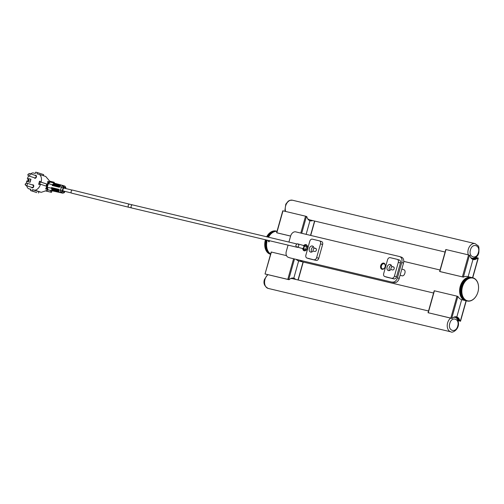 <?xml version="1.0" encoding="UTF-8"?>
<svg xmlns="http://www.w3.org/2000/svg" width="504" height="504" viewBox="0 0 504 504"><rect width="100%" height="100%" fill="white"/><g stroke="black" fill="none" stroke-linecap="round" stroke-linejoin="round"><path stroke-width="0.76" d="M269.237 240.54L269.117 241.762M268.966 241.384L269.029 241.788M466.962 300.945L465.11 300.504A11.945 8.316 -76.6 0 0 465.224 300.535L467.076 300.976A11.945 8.316 -76.6 0 1 466.962 300.945L467.044 300.674A11.674 8.133 103.4 0 0 467.498 300.806A11.674 8.133 103.4 0 0 467.964 300.894L467.548 301.083A11.945 8.316 -76.6 0 1 467.429 301.058L465.576 300.617A11.945 8.316 -76.6 0 1 465.4 300.579A11.945 8.316 -76.6 0 1 460.07 287.034A11.945 8.316 -76.6 0 1 470.925 277.345A11.945 8.316 -76.6 0 1 471.101 277.389M268.556 253.172L270.642 253.991A11.945 8.316 -76.6 0 1 267.296 240.206M268.519 237.22A11.945 8.316 -76.6 0 1 277.011 231.33M465.4 300.579L462.181 299.811A11.945 8.316 -76.6 0 1 460.19 298.929L460.158 298.922M297.133 260.177L297.171 260.19A11.945 8.316 103.4 0 0 299.156 261.072L433.585 293.019M470.925 277.345L467.699 276.576A11.945 8.316 103.4 0 0 466.521 276.419L466.484 276.413M403.635 269.646L403.924 269.716C405.033 270.251 405.348 271.41 404.876 273.206C404.277 275.165 403.294 276.041 401.921 275.82L401.638 275.694M268.575 240.509L268.815 241.769L269.722 240.78M268.934 240.591L268.808 241.769L268.714 240.54M268.972 241.794L268.972 240.603M269.123 241.762L269.237 240.666M268.934 241.794L268.909 240.584M269.079 241.775L269.168 240.647M268.493 241.46L268.676 240.534M268.449 241.34L268.645 240.521M288.918 242.071L290.6 236.093A5.305 3.799 -71.8 0 1 295.741 231.871L399.483 256.523A5.305 3.799 -71.8 0 1 399.697 256.586A5.305 3.799 -71.8 0 1 401.751 262.508L397.448 277.824L399.206 278.403A5.305 3.799 108.2 0 1 394.065 282.624L290.323 257.972A5.305 3.799 108.2 0 1 290.102 257.909A5.305 3.799 108.2 0 1 289.888 257.834M401.241 257.103A5.305 3.799 108.2 0 1 401.461 257.166A5.305 3.799 108.2 0 1 403.509 263.088L399.206 278.403M394.065 282.624L290.323 257.972M290.102 257.909L288.345 257.336A5.305 3.799 -71.8 0 1 286.297 251.408L288.055 245.139M390.827 269.533A3.181 2.281 108.2 0 1 391.942 266.547M313.016 251.042A3.181 2.281 108.2 0 1 314.137 248.056M303.717 245.58A3.213 2.3 108.2 0 1 305.985 244.629A3.213 2.3 108.2 0 1 306.123 244.667A3.213 2.3 108.2 0 1 307.308 248.434A3.213 2.3 108.2 0 1 304.12 250.765A3.213 2.3 108.2 0 1 302.728 248.604M389.523 270.528A3.181 2.281 108.2 0 1 389.277 267.517A3.181 2.281 108.2 0 1 391.255 265.243A3.181 2.281 108.2 0 0 389.277 267.517A3.181 2.281 108.2 0 0 389.523 270.528M311.718 252.038A3.181 2.281 108.2 0 1 311.472 249.026A3.181 2.281 108.2 0 1 313.45 246.752A3.181 2.281 108.2 0 0 311.472 249.026A3.181 2.281 108.2 0 0 311.718 252.038M383.796 263.113A3.213 2.3 108.2 0 1 383.928 263.151A3.213 2.3 108.2 0 1 385.113 266.925A3.213 2.3 108.2 0 1 381.925 269.256A3.213 2.3 108.2 0 1 380.709 265.583A3.213 2.3 108.2 0 1 383.796 263.113M392.307 282.051A5.305 3.799 -71.8 0 0 397.448 277.824M286.524 255.641L271.398 252.05L265.028 273.968L288.95 279.701L287.79 279.361L293.586 258.747M265.224 274L287.79 279.361M265.829 274.207L265.457 274.119M288.95 279.701L289.195 279.625A7.396 5.153 -76.6 0 1 293.511 278.107A7.396 5.153 -76.6 0 1 293.8 278.189L298.651 260.927L293.8 278.189L293.435 278.101L293.8 278.189A7.396 5.153 103.4 0 1 295.558 279.38M297.171 260.19L297.165 260.203A11.945 8.316 -76.6 0 1 296.144 259.358M293.328 278.063A7.396 5.153 -76.6 0 1 293.435 278.101A7.396 5.153 103.4 0 1 295.187 279.292M288.962 279.707L288.578 279.613M300.34 261.217A11.945 8.316 103.4 0 0 302.545 260.877M300.365 261.129A11.945 8.316 103.4 0 0 302.173 260.788M428.249 312.745L451.968 318.44L450.809 318.106L456.983 296.15L434.416 290.789L428.249 312.745L450.809 318.106M428.513 312.871L428.98 312.946M456.983 296.15L457.928 296.484A11.945 8.316 -76.6 0 0 460.19 298.941L460.19 298.941M451.968 318.44L452.22 318.364A7.396 5.153 -76.6 0 1 456.536 316.846A7.396 5.153 -76.6 0 1 456.826 316.928L461.677 299.672L456.826 316.928L456.454 316.84L456.826 316.928A7.396 5.153 103.4 0 1 459.913 320.891L459.541 320.802A7.396 5.153 103.4 0 0 456.454 316.84A7.396 5.153 -76.6 0 0 456.347 316.808M459.705 321.017L458.029 320.645M460.076 321.105L458.041 320.683M475.637 257.437L477.338 257.84M468.569 254.929L446.002 249.568L439.834 271.517L462.395 276.885L468.569 254.929L469.892 255.484A7.396 5.153 103.4 0 0 472.979 259.447L468.134 276.677L472.979 259.447A7.396 5.153 -76.6 0 0 473.269 259.529A7.396 5.153 -76.6 0 0 477.584 258.004L478.271 258.086L472.733 277.773M477.584 258.004L477.219 257.916A7.396 5.153 -76.6 0 1 473.086 259.478M477.219 257.916L477.805 257.922M440.187 271.637L462.395 276.885M469.47 255.188L463.384 277.099A11.945 8.316 103.4 0 1 466.521 276.413L466.521 276.413M312.65 220.569A7.396 5.153 -76.6 0 1 310.25 220.784A7.396 5.153 -76.6 0 1 309.96 220.702L306.13 234.341L309.96 220.702A7.396 5.153 103.4 0 1 306.873 216.739L306.451 216.443L301.713 233.289M312.285 220.481A7.396 5.153 -76.6 0 1 310.067 220.733M277.162 232.892L290.6 236.086M300.8 233.075L305.544 216.191L282.983 210.829L276.809 232.779L290.613 236.055M305.544 216.191L306.451 216.443M382.221 269.325A3.181 2.281 108.2 0 1 380.911 266.591A3.181 2.281 108.2 0 1 384.206 263.277M381.301 266.547A2.652 1.903 108.2 0 1 384.105 263.8A2.652 1.903 108.2 0 1 385.081 266.912A2.652 1.903 108.2 0 1 382.448 268.84A2.652 1.903 108.2 0 1 381.301 266.547M304.088 245.7A3.181 2.281 108.2 0 1 306.401 244.787M304.416 250.834A3.181 2.281 108.2 0 1 303.099 248.73M304.523 245.845A2.652 1.903 108.2 0 1 306.3 245.309A2.652 1.903 108.2 0 1 307.276 248.422A2.652 1.903 108.2 0 1 304.643 250.349A2.652 1.903 108.2 0 1 303.528 248.869M397.391 259.396L399.288 260.02A2.652 1.903 108.2 0 1 399.401 260.051A2.652 1.903 108.2 0 1 400.422 263.012L396.547 276.797A2.652 1.903 108.2 0 1 393.977 278.907L386.94 277.231A2.652 1.903 108.2 0 1 386.833 277.2A2.652 1.903 108.2 0 1 386.726 277.162M391.69 266.465L393.473 266.887A1.594 1.14 108.2 0 1 393.536 266.906A1.594 1.14 108.2 0 1 394.141 268.726A1.594 1.14 108.2 0 1 392.61 269.949L390.833 269.527A3.181 2.281 108.2 0 1 388.345 270.566A3.181 2.281 108.2 0 1 387.166 266.824A3.181 2.281 108.2 0 1 390.329 264.512A3.181 2.281 108.2 0 1 391.69 266.465L393.939 267.189M386.833 277.2L384.716 276.513A2.652 1.903 -71.8 0 1 383.695 273.546L387.57 259.768A2.652 1.903 -71.8 0 1 390.14 257.651L397.177 259.327A2.652 1.903 -71.8 0 1 397.284 259.358A2.652 1.903 -71.8 0 1 398.311 262.319L394.437 276.104L396.547 276.797M384.716 276.513A2.652 1.903 -71.8 0 0 384.829 276.538L386.94 277.231M393.977 278.907L384.829 276.538M391.866 278.214A2.652 1.903 -71.8 0 0 394.437 276.104M319.586 240.906L321.483 241.529A2.652 1.903 108.2 0 1 321.59 241.561A2.652 1.903 108.2 0 1 322.617 244.522L318.742 258.306A2.652 1.903 108.2 0 1 316.172 260.417L309.135 258.741A2.652 1.903 108.2 0 1 309.021 258.716A2.652 1.903 108.2 0 1 308.914 258.672M313.885 247.974L315.668 248.396A1.594 1.14 108.2 0 1 315.731 248.415A1.594 1.14 108.2 0 1 316.336 250.236A1.594 1.14 108.2 0 1 314.805 251.458L313.022 251.036A3.181 2.281 108.2 0 1 310.54 252.076A3.181 2.281 108.2 0 1 309.362 248.333A3.181 2.281 108.2 0 1 312.524 246.021A3.181 2.281 108.2 0 1 313.885 247.974L316.134 248.699M309.021 258.716L306.911 258.023A2.652 1.903 -71.8 0 1 305.89 255.056L309.765 241.277A2.652 1.903 -71.8 0 1 312.329 239.161L319.372 240.836A2.652 1.903 -71.8 0 1 319.479 240.868A2.652 1.903 -71.8 0 1 320.506 243.829L316.632 257.613L318.742 258.306M306.911 258.023A2.652 1.903 -71.8 0 0 307.024 258.054L309.135 258.741M316.172 260.417L307.024 258.054M314.061 259.724A2.652 1.903 -71.8 0 0 316.632 257.613M472.387 258.647A7.699 5.361 103.4 0 0 475.637 257.79L475.234 257.695M470.767 257.639A7.699 5.361 103.4 0 0 472.676 258.735A7.699 5.361 103.4 0 0 476.311 257.878L475.329 257.639M476.33 257.878L476.816 258.042L476.456 258.13A7.907 5.506 -76.6 0 1 471.127 258.136M476.311 257.878L476.847 258.262M309.362 219.908A7.699 5.361 103.4 0 0 310.061 219.952M457.777 320.04L458.117 320.122A7.699 5.361 103.4 0 0 455.276 317.211M457.821 320.141L459.428 320.349M292.893 278.743A7.699 5.361 103.4 0 0 292.251 278.473M473.59 278.095L473.867 278.158A11.945 8.316 -76.6 0 1 473.974 278.208L474.233 278.586A11.674 8.133 103.4 0 0 473.804 278.378L473.867 278.158M460.688 296.295A11.945 8.316 -76.6 0 0 460.751 296.421L462.603 296.862A11.945 8.316 -76.6 0 1 462.54 296.736L460.688 296.295L460.769 295.942M462.54 296.736L462.804 296.415L460.517 295.88A11.945 8.316 -76.6 0 1 460.461 295.747L460.303 295.319A11.945 8.316 -76.6 0 1 460.259 295.174L460.12 294.727A11.945 8.316 -76.6 0 1 460.083 294.582L459.969 294.122A11.945 8.316 -76.6 0 1 459.931 293.971L459.837 293.498A11.945 8.316 -76.6 0 1 459.812 293.341L459.743 292.856A11.945 8.316 -76.6 0 1 459.717 292.698L459.667 292.207A11.945 8.316 -76.6 0 1 459.654 292.043L459.629 291.545A11.945 8.316 -76.6 0 1 459.623 291.381L459.61 290.871A11.945 8.316 -76.6 0 1 459.616 290.707L459.629 290.191A11.945 8.316 -76.6 0 1 459.635 290.027L459.673 289.51A11.945 8.316 -76.6 0 1 459.686 289.34L459.743 288.823A11.945 8.316 -76.6 0 1 459.768 288.653L459.85 288.137A11.945 8.316 -76.6 0 1 459.875 287.973L459.976 287.456A11.945 8.316 -76.6 0 1 460.013 287.293L460.133 286.782A11.945 8.316 -76.6 0 1 460.177 286.618L460.316 286.108A11.945 8.316 -76.6 0 1 460.366 285.951L460.53 285.453A11.945 8.316 -76.6 0 1 460.587 285.289L460.769 284.804A11.945 8.316 -76.6 0 1 460.826 284.647L461.028 284.168A11.945 8.316 -76.6 0 1 461.097 284.017L461.311 283.55A11.945 8.316 -76.6 0 1 461.387 283.406L461.626 282.952A11.945 8.316 -76.6 0 1 461.702 282.807L461.954 282.372A11.945 8.316 -76.6 0 1 462.042 282.234L462.307 281.818A11.945 8.316 -76.6 0 1 462.395 281.686L462.678 281.289A11.945 8.316 -76.6 0 1 462.773 281.156L463.069 280.778A11.945 8.316 -76.6 0 1 463.17 280.659L463.478 280.3A11.945 8.316 -76.6 0 1 463.579 280.186L463.901 279.852A11.945 8.316 -76.6 0 1 464.008 279.745L464.341 279.43A11.945 8.316 -76.6 0 1 464.449 279.336L466.736 279.89A11.674 8.133 103.4 0 0 466.301 280.281L466.194 279.871A11.945 8.316 -76.6 0 1 466.301 279.777M460.303 295.319L462.155 295.753A11.945 8.316 -76.6 0 1 462.111 295.615L460.259 295.174M459.969 294.122L461.821 294.563A11.945 8.316 -76.6 0 1 461.784 294.412L459.931 293.971M462.37 296.321A11.945 8.316 -76.6 0 1 462.313 296.188L460.461 295.747M459.667 292.207L461.519 292.648A11.945 8.316 -76.6 0 1 461.506 292.484L459.654 292.043M459.629 291.545L461.481 291.98A11.945 8.316 -76.6 0 1 461.475 291.816L459.623 291.381M459.837 293.498L461.689 293.939A11.945 8.316 -76.6 0 1 461.664 293.782L459.812 293.341M459.743 292.856L461.595 293.297A11.945 8.316 -76.6 0 1 461.57 293.139L459.717 292.698M459.743 288.823L461.595 289.264A11.945 8.316 -76.6 0 1 461.62 289.094L459.768 288.653M459.976 287.456L461.828 287.897A11.945 8.316 -76.6 0 1 461.866 287.734L460.013 287.293M460.316 286.108L462.168 286.549A11.945 8.316 -76.6 0 1 462.218 286.392L460.366 285.951M459.85 288.137L461.702 288.578A11.945 8.316 -76.6 0 1 461.727 288.414L459.875 287.973M459.673 289.51L461.525 289.945A11.945 8.316 -76.6 0 1 461.538 289.781L459.686 289.34M460.12 294.727L461.973 295.168A11.945 8.316 -76.6 0 1 461.935 295.023L460.083 294.582M459.61 290.871L461.462 291.312A11.945 8.316 -76.6 0 1 461.469 291.142L459.616 290.707M459.629 290.191L461.481 290.632A11.945 8.316 -76.6 0 1 461.488 290.462L459.635 290.027M463.069 280.778L464.921 281.219A11.945 8.316 -76.6 0 1 465.022 281.1L463.17 280.659M463.478 280.3L465.331 280.741A11.945 8.316 -76.6 0 1 465.431 280.627L463.579 280.186M464.341 279.43L466.194 279.871M462.678 281.289L464.531 281.723A11.945 8.316 -76.6 0 1 464.625 281.597L462.773 281.156M465.62 278.674L465.728 278.378A11.945 8.316 -76.6 0 1 465.841 278.303L468.109 278.92A11.674 8.133 103.4 0 0 467.643 279.21L467.58 278.813A11.945 8.316 -76.6 0 1 467.693 278.743M465.728 278.378L467.58 278.813M466.099 278.365L466.206 278.095A11.945 8.316 -76.6 0 1 466.326 278.032L468.581 278.668A11.674 8.133 103.4 0 0 468.109 278.92L468.059 278.536A11.945 8.316 -76.6 0 1 468.178 278.473M466.206 278.095L468.059 278.536M466.641 279.487A11.945 8.316 -76.6 0 1 466.754 279.399L464.902 278.958A11.945 8.316 -76.6 0 0 464.789 279.046L466.641 279.487L466.736 279.89A11.674 8.133 103.4 0 1 467.183 279.531L467.107 279.134A11.945 8.316 -76.6 0 1 467.221 279.052L465.368 278.611A11.945 8.316 -76.6 0 0 465.255 278.693L467.107 279.134M461.311 283.55L463.17 283.991A11.945 8.316 -76.6 0 1 463.239 283.846L461.387 283.406M461.954 282.372L463.806 282.813A11.945 8.316 -76.6 0 1 463.894 282.675L462.042 282.234M461.626 282.952L463.478 283.393A11.945 8.316 -76.6 0 1 463.554 283.248L461.702 282.807M461.028 284.168L462.88 284.609A11.945 8.316 -76.6 0 1 462.949 284.458L461.097 284.017M460.53 285.453L462.382 285.894A11.945 8.316 -76.6 0 1 462.439 285.73L460.587 285.289M460.769 284.804L462.622 285.245A11.945 8.316 -76.6 0 1 462.678 285.088L460.826 284.647M462.307 281.818L464.159 282.259A11.945 8.316 -76.6 0 1 464.247 282.127L462.395 281.686M463.901 279.852L465.753 280.293A11.945 8.316 -76.6 0 1 465.86 280.186L464.008 279.745M470.604 277.307L470.629 277.282A11.945 8.316 -76.6 0 1 470.749 277.301L472.903 278.082A11.674 8.133 103.4 0 0 472.437 277.994L472.481 277.723A11.945 8.316 -76.6 0 1 472.601 277.742L472.954 277.83A11.945 8.316 -76.6 0 1 473.067 277.862L473.42 277.975A11.945 8.316 -76.6 0 1 473.527 278.019L473.804 278.378A11.674 8.133 103.4 0 0 473.357 278.214A11.674 8.133 103.4 0 0 472.903 278.082L472.954 277.83M470.629 277.282L472.481 277.723M472.002 277.654A11.945 8.316 -76.6 0 1 472.122 277.666L470.27 277.225A11.945 8.316 -76.6 0 0 470.15 277.213L471.964 277.943A11.674 8.133 103.4 0 0 471.486 277.931A11.674 8.133 103.4 0 0 471.007 277.956L471.026 277.635A11.945 8.316 -76.6 0 1 471.146 277.628L469.293 277.187A11.945 8.316 -76.6 0 0 469.174 277.194L471.026 277.635M470.03 277.78A11.945 8.316 -76.6 0 1 470.156 277.754L468.304 277.313A11.945 8.316 -76.6 0 0 468.178 277.339L470.03 277.78L470.03 278.126A11.674 8.133 103.4 0 0 469.545 278.271L469.533 277.912A11.945 8.316 -76.6 0 1 469.659 277.874L467.806 277.433A11.945 8.316 -76.6 0 0 467.68 277.471L469.533 277.912M468.588 277.383L468.676 277.25A11.945 8.316 -76.6 0 1 468.796 277.231L471.007 277.956A11.674 8.133 103.4 0 0 470.522 278.025A11.674 8.133 103.4 0 0 470.03 278.126L469.659 277.874M468.676 277.25L470.528 277.691A11.945 8.316 -76.6 0 1 470.648 277.673M460.133 286.782L461.985 287.223A11.945 8.316 -76.6 0 1 462.029 287.053L460.177 286.618M468.55 278.29A11.945 8.316 -76.6 0 1 468.67 278.233L466.817 277.792A11.945 8.316 -76.6 0 0 466.698 277.849L468.55 278.29L468.581 278.668A11.674 8.133 103.4 0 1 469.066 278.447L469.041 278.082A11.945 8.316 -76.6 0 1 469.161 278.038L467.309 277.597A11.945 8.316 -76.6 0 0 467.189 277.641L469.041 278.082M471.517 277.622A11.945 8.316 -76.6 0 1 471.637 277.628L469.785 277.187A11.945 8.316 -76.6 0 0 469.665 277.187L471.146 277.628M475.87 296.541A11.945 8.316 -76.6 0 1 475.782 296.673L475.7 296.755A11.674 8.133 103.4 0 0 476.06 296.226L475.87 296.541M475.499 297.077A11.945 8.316 -76.6 0 1 475.404 297.202L475.329 297.259A11.674 8.133 103.4 0 0 475.7 296.755L475.499 297.077M474.699 298.059A11.945 8.316 -76.6 0 1 474.598 298.173L474.529 298.192A11.674 8.133 103.4 0 0 474.932 297.738L474.699 298.059M476.223 295.987A11.945 8.316 -76.6 0 1 476.141 296.125L476.06 296.226A11.674 8.133 103.4 0 0 476.393 295.672L476.223 295.987M473.275 299.408L473.218 299.357A11.674 8.133 103.4 0 0 473.666 298.998A11.674 8.133 103.4 0 0 474.1 298.607A11.674 8.133 103.4 0 0 474.529 298.192L474.277 298.513A11.945 8.316 -76.6 0 1 474.169 298.614L473.842 298.929A11.945 8.316 -76.6 0 1 473.729 299.023L473.388 299.313A11.945 8.316 -76.6 0 1 473.275 299.408L473.193 299.382M472.809 299.748L472.758 299.678A11.674 8.133 103.4 0 0 473.218 299.357L472.922 299.666A11.945 8.316 -76.6 0 1 472.809 299.748L472.714 299.729M470.868 300.768L470.856 300.623A11.674 8.133 103.4 0 0 471.341 300.441L470.994 300.724A11.945 8.316 -76.6 0 1 470.868 300.768L470.711 300.731M469.879 301.046L469.886 300.869A11.674 8.133 103.4 0 0 470.371 300.762L469.999 301.02A11.945 8.316 -76.6 0 1 469.879 301.046L469.678 301.001M468.884 301.172L468.915 300.957A11.674 8.133 103.4 0 0 469.4 300.932L469.01 301.165A11.945 8.316 -76.6 0 1 468.884 301.172L468.638 301.115M470.377 300.926L470.371 300.762A11.674 8.133 103.4 0 0 470.856 300.623L470.497 300.888A11.945 8.316 -76.6 0 1 470.377 300.926L470.194 300.882M471.366 300.567L471.341 300.441A11.674 8.133 103.4 0 0 471.82 300.226L471.486 300.516A11.945 8.316 -76.6 0 1 471.366 300.567L471.221 300.535M475.108 297.581A11.945 8.316 -76.6 0 1 475.014 297.7L474.932 297.738A11.674 8.133 103.4 0 0 475.329 297.259L475.108 297.581M472.336 300.056L472.292 299.968A11.674 8.133 103.4 0 0 472.758 299.678L472.45 299.987A11.945 8.316 -76.6 0 1 472.336 300.056L472.229 300.031M471.851 300.334L471.82 300.226A11.674 8.133 103.4 0 0 472.292 299.968L471.971 300.271A11.945 8.316 -76.6 0 1 471.851 300.334L471.731 300.302M464.896 299.861A11.945 8.316 -76.6 0 1 464.801 299.786L464.959 299.477A11.674 8.133 103.4 0 0 465.343 299.786L463.044 299.42A11.945 8.316 -76.6 0 1 462.949 299.344L462.93 299.156M464.801 299.786L462.949 299.344M464.505 299.527A11.945 8.316 -76.6 0 1 464.417 299.445L464.587 299.13A11.674 8.133 103.4 0 0 464.959 299.477L462.653 299.093A11.945 8.316 -76.6 0 1 462.565 299.004L462.552 298.79M464.417 299.445L462.565 299.004M463.787 298.765A11.945 8.316 -76.6 0 1 463.705 298.664L463.907 298.343A11.674 8.133 103.4 0 0 464.234 298.752L461.935 298.324A11.945 8.316 -76.6 0 1 461.847 298.223L461.866 297.952M463.705 298.664L461.847 298.223M463.352 299.647A11.945 8.316 -76.6 0 0 463.453 299.716L465.305 300.157A11.945 8.316 -76.6 0 1 465.205 300.088L463.327 299.489M462.111 295.615L462.401 295.306A11.674 8.133 103.4 0 0 462.59 295.873A11.674 8.133 103.4 0 0 462.804 296.415A11.674 8.133 103.4 0 0 463.044 296.938A11.674 8.133 103.4 0 0 463.308 297.436L461.009 296.944A11.945 8.316 -76.6 0 1 460.946 296.818L461.002 296.484M462.861 297.379A11.945 8.316 -76.6 0 1 462.798 297.259L460.946 296.818M461.525 297.782A11.945 8.316 -76.6 0 0 461.601 297.896L463.453 298.33A11.945 8.316 -76.6 0 1 463.378 298.223L461.551 297.492M461.223 297.316A11.945 8.316 -76.6 0 0 461.292 297.429L463.144 297.87A11.945 8.316 -76.6 0 1 463.075 297.757L461.267 297.001M466.162 300.642A11.945 8.316 -76.6 0 1 466.055 300.592L466.169 300.308A11.674 8.133 103.4 0 0 466.597 300.51L464.31 300.201A11.945 8.316 -76.6 0 1 464.203 300.151L464.178 300.05M466.055 300.592L464.203 300.151M466.616 300.825A11.945 8.316 -76.6 0 1 466.502 300.787L466.597 300.51A11.674 8.133 103.4 0 0 467.044 300.674L464.764 300.39A11.945 8.316 -76.6 0 1 464.65 300.346L464.631 300.277M466.502 300.787L464.65 300.346M468.392 301.172L468.436 300.945A11.674 8.133 103.4 0 0 468.915 300.957L468.512 301.178A11.945 8.316 -76.6 0 1 468.392 301.172L468.115 301.108M467.907 301.134L467.964 300.894A11.674 8.133 103.4 0 0 468.436 300.945L468.027 301.146A11.945 8.316 -76.6 0 1 467.907 301.134L467.592 301.058M463.768 299.918A11.945 8.316 -76.6 0 0 463.875 299.981L465.728 300.422A11.945 8.316 -76.6 0 1 465.62 300.359L463.749 299.792M462.193 298.626A11.945 8.316 -76.6 0 0 462.281 298.721L464.134 299.162A11.945 8.316 -76.6 0 1 464.045 299.067L462.2 298.387M478.441 285.503A11.945 8.316 -76.6 0 1 478.46 285.661L478.485 286.026A11.674 8.133 103.4 0 0 478.403 285.396L478.441 285.503M478.554 286.82A11.945 8.316 -76.6 0 1 478.561 286.984L478.561 287.33A11.674 8.133 103.4 0 0 478.535 286.675L478.554 286.82M478.554 288.168A11.945 8.316 -76.6 0 1 478.542 288.338L478.523 288.66A11.674 8.133 103.4 0 0 478.529 288.546A11.674 8.133 103.4 0 0 478.554 287.992L478.554 288.168M478.51 286.159A11.945 8.316 -76.6 0 1 478.523 286.316L478.535 286.675A11.674 8.133 103.4 0 0 478.485 286.026L478.51 286.159M476.866 294.808A11.945 8.316 -76.6 0 1 476.79 294.96L476.715 295.098A11.674 8.133 103.4 0 0 477.005 294.506L476.866 294.808M477.149 294.191L477.275 293.895L477.149 294.191A11.945 8.316 -76.6 0 1 477.086 294.342L477.005 294.506A11.674 8.133 103.4 0 0 477.238 293.996A11.674 8.133 103.4 0 0 477.275 293.895A11.674 8.133 103.4 0 0 477.527 293.271A11.674 8.133 103.4 0 0 477.748 292.635A11.674 8.133 103.4 0 0 477.943 291.986A11.674 8.133 103.4 0 0 478.113 291.331A11.674 8.133 103.4 0 0 478.258 290.663A11.674 8.133 103.4 0 0 478.372 289.995A11.674 8.133 103.4 0 0 478.46 289.327A11.674 8.133 103.4 0 0 478.523 288.66L478.542 288.338M478.567 287.494A11.945 8.316 -76.6 0 1 478.567 287.658L478.554 287.992A11.674 8.133 103.4 0 0 478.561 287.33L478.567 287.494M477.074 281.396L477.168 281.421A11.945 8.316 -76.6 0 1 477.238 281.547L477.357 281.95A11.674 8.133 103.4 0 0 477.093 281.459L477.168 281.421M477.345 281.919L477.427 281.938A11.945 8.316 -76.6 0 1 477.49 282.07L477.666 282.479A11.945 8.316 -76.6 0 1 477.716 282.618L477.874 283.046A11.945 8.316 -76.6 0 1 477.918 283.185L478 283.588A11.674 8.133 103.4 0 0 477.811 283.021A11.674 8.133 103.4 0 0 477.597 282.473A11.674 8.133 103.4 0 0 477.357 281.95L477.427 281.938M476.885 280.93A11.945 8.316 -76.6 0 1 476.954 281.049L477.093 281.459A11.674 8.133 103.4 0 0 476.809 280.986L476.778 280.904M478.34 284.861A11.945 8.316 -76.6 0 1 478.365 285.018L478.403 285.396A11.674 8.133 103.4 0 0 478.296 284.779L478.34 284.861M478.057 283.632A11.945 8.316 -76.6 0 1 478.094 283.777L478.164 284.174A11.674 8.133 103.4 0 0 478 283.588L478.057 283.632M478.214 284.237A11.945 8.316 -76.6 0 1 478.246 284.388L478.296 284.779A11.674 8.133 103.4 0 0 478.164 284.174L478.214 284.237M475.524 279.273A11.945 8.316 -76.6 0 1 475.619 279.361L475.814 279.758A11.674 8.133 103.4 0 0 475.448 279.411L475.348 279.229M476.104 280.003L476.249 280.035A11.945 8.316 -76.6 0 1 476.33 280.142L476.494 280.552A11.674 8.133 103.4 0 0 476.167 280.136L476.249 280.035M475.738 279.6L475.896 279.638A11.945 8.316 -76.6 0 1 475.984 279.733L476.167 280.136A11.674 8.133 103.4 0 0 475.814 279.758L475.896 279.638M474.938 278.895L475.133 278.939A11.945 8.316 -76.6 0 1 475.234 279.014L475.448 279.411A11.674 8.133 103.4 0 0 475.058 279.103L475.133 278.939M473.105 277.899L473.42 277.975M474.308 278.384A11.945 8.316 -76.6 0 1 474.409 278.441L474.655 278.825A11.674 8.133 103.4 0 0 474.233 278.586L474.056 278.321M474.73 278.643A11.945 8.316 -76.6 0 1 474.831 278.712L475.058 279.103A11.674 8.133 103.4 0 0 474.655 278.825L474.503 278.592M476.576 280.47A11.945 8.316 -76.6 0 1 476.652 280.577L476.809 280.986A11.674 8.133 103.4 0 0 476.494 280.552L476.45 280.438M476.557 295.407A11.945 8.316 -76.6 0 1 476.475 295.552L476.393 295.672A11.674 8.133 103.4 0 0 476.715 295.098L476.557 295.407M469.381 301.127L469.4 300.932A11.674 8.133 103.4 0 0 469.886 300.869L469.501 301.115A11.945 8.316 -76.6 0 1 469.381 301.127L469.155 301.077M462.798 297.259L463.044 296.938L462.603 296.862M462.313 296.188L462.59 295.873L462.155 295.753M461.784 294.412L462.105 294.115A11.674 8.133 103.4 0 0 462.244 294.72L461.821 294.563M461.506 292.484L461.866 292.213A11.674 8.133 103.4 0 0 461.916 292.862L461.519 292.648M461.475 291.816L461.84 291.558A11.674 8.133 103.4 0 0 461.866 292.213L461.481 291.98M461.664 293.782L461.998 293.492A11.674 8.133 103.4 0 0 462.105 294.115L461.689 293.939M461.57 293.139L461.916 292.862A11.674 8.133 103.4 0 0 461.998 293.492L461.595 293.297M461.62 289.094L462.029 288.893A11.674 8.133 103.4 0 0 461.941 289.561L461.595 289.264M461.866 287.734L462.288 287.563A11.674 8.133 103.4 0 0 462.143 288.225L461.828 287.897M462.218 286.392L462.653 286.253A11.674 8.133 103.4 0 0 462.458 286.902L462.168 286.549M461.727 288.414L462.143 288.225A11.674 8.133 103.4 0 0 462.029 288.893L461.702 288.578M461.538 289.781L461.941 289.561A11.674 8.133 103.4 0 0 461.878 290.235L461.525 289.945M461.935 295.023L462.244 294.72A11.674 8.133 103.4 0 0 462.401 295.306L461.973 295.168M461.469 291.142L461.847 290.896A11.674 8.133 103.4 0 0 461.84 291.558L461.462 291.312M461.488 290.462L461.878 290.235A11.674 8.133 103.4 0 0 461.847 290.896L461.481 290.632M465.022 281.1L465.469 281.15A11.674 8.133 103.4 0 0 465.072 281.629L464.921 281.219M465.431 280.627L465.879 280.703A11.674 8.133 103.4 0 0 465.469 281.15L465.331 280.741M464.625 281.597L465.072 281.629A11.674 8.133 103.4 0 0 464.701 282.133L464.531 281.723M466.754 279.399L467.183 279.531A11.674 8.133 103.4 0 1 467.643 279.21L467.221 279.052M463.239 283.846L463.693 283.79A11.674 8.133 103.4 0 0 463.396 284.382L463.17 283.991M463.894 282.675L464.341 282.662A11.674 8.133 103.4 0 0 464.008 283.216L463.806 282.813M463.554 283.248L464.008 283.216A11.674 8.133 103.4 0 0 463.693 283.79L463.478 283.393M462.949 284.458L463.396 284.382A11.674 8.133 103.4 0 0 463.126 284.993L462.88 284.609M462.439 285.73L462.88 285.617A11.674 8.133 103.4 0 0 462.653 286.253L462.382 285.894M462.678 285.088L463.126 284.993A11.674 8.133 103.4 0 0 462.88 285.617L462.622 285.245M464.247 282.127L464.701 282.133A11.674 8.133 103.4 0 0 464.341 282.662L464.159 282.259M465.86 280.186L466.301 280.281A11.674 8.133 103.4 0 0 465.879 280.703L465.753 280.293M472.122 277.666L472.437 277.994A11.674 8.133 103.4 0 0 471.964 277.943L471.637 277.628M470.156 277.754L470.522 278.025L470.528 277.691M462.029 287.053L462.458 286.902A11.674 8.133 103.4 0 0 462.288 287.563L461.985 287.223M468.67 278.233L469.066 278.447A11.674 8.133 103.4 0 1 469.545 278.271L469.161 278.038M465.205 300.088L465.343 299.786A11.674 8.133 103.4 0 0 465.746 300.063L465.305 300.157M463.378 298.223L463.598 297.902A11.674 8.133 103.4 0 0 463.907 298.343L463.453 298.33M463.075 297.757L463.308 297.436A11.674 8.133 103.4 0 0 463.598 297.902L463.144 297.87M467.429 301.058L467.076 300.976M465.62 300.359L465.746 300.063A11.674 8.133 103.4 0 0 466.169 300.308L465.728 300.422M464.045 299.067L464.234 298.752A11.674 8.133 103.4 0 0 464.587 299.13L464.134 299.162M464.701 279.392L464.789 279.046M465.154 279.014L465.255 278.693M460.618 285.774L462.653 286.253M462.659 281.648L464.701 282.133M461.355 283.897L463.396 284.382M460.839 285.132L462.88 285.617M461.084 284.508L463.126 284.993M462.307 282.177L464.341 282.662M461.966 282.731L464.008 283.216M461.651 283.305L463.693 283.79M463.837 280.218L465.879 280.703M464.26 279.796L466.301 280.281M463.428 280.665L465.469 281.15M463.037 281.144L465.072 281.629M459.9 289.082L461.941 289.561M459.805 290.417L461.847 290.896M459.805 291.079L461.84 291.558M459.843 289.75L461.878 290.235M460.253 287.078L462.288 287.563M460.423 286.423L462.458 286.902M460.108 287.74L462.143 288.225M459.988 288.408L462.029 288.893M460.07 293.63L462.105 294.115M459.963 293.013L461.998 293.492M459.831 291.734L461.866 292.213M459.881 292.377L461.916 292.862M460.366 294.821L462.401 295.306M460.202 294.235L462.244 294.72M460.555 295.388L462.59 295.873M268.676 233.894L270.528 234.335A11.945 8.316 -76.6 0 1 270.635 234.221L268.783 233.78A11.945 8.316 103.4 0 0 268.676 233.894L268.367 234.247A11.945 8.316 103.4 0 0 268.267 234.366L267.964 234.744A11.945 8.316 103.4 0 0 267.87 234.87L267.586 235.267A11.945 8.316 103.4 0 0 267.498 235.393L267.227 235.809A11.945 8.316 103.4 0 0 267.139 235.948L266.881 236.382A11.945 8.316 103.4 0 0 266.805 236.521L266.641 236.83M269.104 233.453L270.957 233.894A11.945 8.316 -76.6 0 1 271.064 233.787L269.212 233.346A11.945 8.316 103.4 0 0 269.104 233.453L268.783 233.78M269.546 233.037L271.398 233.478A11.945 8.316 -76.6 0 1 271.505 233.383L269.653 232.942A11.945 8.316 103.4 0 0 269.546 233.037L269.212 233.346M269.999 232.659L271.851 233.1A11.945 8.316 -76.6 0 1 271.965 233.012L270.113 232.571A11.945 8.316 103.4 0 0 269.999 232.659L269.716 232.974M271.423 231.727L273.275 232.168A11.945 8.316 -76.6 0 1 273.389 232.105L271.536 231.664A11.945 8.316 103.4 0 0 271.423 231.727L271.095 232.023M271.908 231.487L273.76 231.928A11.945 8.316 -76.6 0 1 273.88 231.878L272.028 231.437A11.945 8.316 103.4 0 0 271.908 231.487L271.574 231.777M270.938 232.004L272.79 232.445A11.945 8.316 -76.6 0 1 272.91 232.369L271.058 231.934A11.945 8.316 103.4 0 0 270.938 232.004L270.629 232.306M270.465 232.312L272.317 232.754A11.945 8.316 -76.6 0 1 272.431 232.672L270.579 232.237A11.945 8.316 103.4 0 0 270.465 232.312L270.169 232.621M274.875 230.876L276.728 231.317A11.945 8.316 -76.6 0 1 276.847 231.317L274.995 230.876A11.945 8.316 103.4 0 0 274.875 230.876L274.478 231.09M274.384 230.876L276.242 231.317A11.945 8.316 -76.6 0 1 276.362 231.311L274.51 230.876A11.945 8.316 103.4 0 0 274.384 230.876L273.993 231.109M275.839 230.983L275.959 231.008A11.945 8.316 103.4 0 0 275.839 230.983L275.423 231.166M275.367 230.908L275.48 230.927A11.945 8.316 103.4 0 0 275.367 230.908L274.951 231.109M272.897 231.128L274.749 231.569A11.945 8.316 -76.6 0 1 274.869 231.531L273.017 231.097A11.945 8.316 103.4 0 0 272.897 231.128L272.538 231.393M272.399 231.292L274.252 231.733A11.945 8.316 -76.6 0 1 274.378 231.689L272.525 231.248A11.945 8.316 103.4 0 0 272.399 231.292L272.053 231.569M273.892 230.92L275.745 231.361A11.945 8.316 -76.6 0 1 275.864 231.349L274.012 230.908A11.945 8.316 103.4 0 0 273.892 230.92L273.508 231.166M273.395 231.002L275.247 231.443A11.945 8.316 -76.6 0 1 275.367 231.424L273.514 230.983A11.945 8.316 103.4 0 0 273.395 231.002L273.023 231.26M267.586 235.267L269.438 235.702A11.945 8.316 -76.6 0 0 269.35 235.834L267.498 235.393M267.139 235.948L268.991 236.389A11.945 8.316 -76.6 0 1 269.079 236.25L267.227 235.809M266.805 236.521L268.657 236.962A11.945 8.316 -76.6 0 1 268.739 236.817L266.881 236.382M265.331 240.169A11.945 8.316 103.4 0 0 265.287 240.332L265.211 240.591A11.674 8.133 -76.6 0 1 265.387 239.929L267.183 240.61A11.945 8.316 -76.6 0 0 267.139 240.773L265.287 240.332M265.123 241.007L266.975 241.447A11.945 8.316 -76.6 0 1 267.013 241.284L265.161 240.843A11.945 8.316 103.4 0 0 265.123 241.007L265.066 241.252A11.674 8.133 -76.6 0 1 265.211 240.591L265.161 240.843M266.282 250.904A11.945 8.316 103.4 0 0 266.351 251.023L268.204 251.464A11.945 8.316 -76.6 0 1 268.134 251.345L266.282 250.904L266.144 250.494M266.005 250.4A11.945 8.316 103.4 0 0 266.074 250.526L267.926 250.967A11.945 8.316 -76.6 0 1 267.857 250.841L266.005 250.4L265.885 249.99M265.759 249.871A11.945 8.316 103.4 0 0 265.816 250.003L267.668 250.444A11.945 8.316 -76.6 0 1 267.611 250.312L265.759 249.871L265.652 249.467M265.532 249.322A11.945 8.316 103.4 0 0 265.583 249.455L267.441 249.896A11.945 8.316 -76.6 0 1 267.385 249.757L265.532 249.322L265.381 248.888A11.945 8.316 103.4 0 1 265.337 248.743L267.189 249.184A11.945 8.316 -76.6 0 0 267.233 249.329L265.381 248.888M265.205 248.296L267.057 248.737A11.945 8.316 -76.6 0 1 267.019 248.585L265.167 248.151A11.945 8.316 103.4 0 0 265.205 248.296L265.337 248.743M264.934 247.054L266.786 247.496A11.945 8.316 -76.6 0 1 266.761 247.344L264.909 246.903A11.945 8.316 103.4 0 0 264.934 247.054L265.022 247.533A11.945 8.316 103.4 0 0 265.054 247.684L265.167 248.151M265.054 247.684L266.906 248.126A11.945 8.316 -76.6 0 1 266.874 247.974L265.022 247.533M264.814 242.89A11.945 8.316 103.4 0 0 264.802 243.054L264.783 243.256A11.674 8.133 -76.6 0 1 264.846 242.588L266.666 243.331A11.945 8.316 -76.6 0 0 266.654 243.495L264.802 243.054M264.751 243.741L266.603 244.182A11.945 8.316 -76.6 0 1 266.61 244.012L264.757 243.571A11.945 8.316 103.4 0 0 264.751 243.741L264.732 244.257A11.945 8.316 103.4 0 0 264.726 244.421L264.732 244.931A11.945 8.316 103.4 0 0 264.739 245.095L264.764 245.599A11.945 8.316 103.4 0 0 264.77 245.763L264.821 246.254A11.945 8.316 103.4 0 0 264.839 246.418L264.909 246.903M264.984 241.687L266.837 242.128A11.945 8.316 -76.6 0 1 266.868 241.964L265.016 241.523A11.945 8.316 103.4 0 0 264.984 241.687L264.94 241.92A11.674 8.133 -76.6 0 1 265.066 241.252L265.016 241.523M264.877 242.374L266.729 242.815A11.945 8.316 -76.6 0 1 266.755 242.644L264.902 242.203A11.945 8.316 103.4 0 0 264.877 242.374L264.846 242.588A11.674 8.133 -76.6 0 1 264.94 241.92L264.902 242.203M264.764 245.599L266.616 246.04A11.945 8.316 -76.6 0 0 266.622 246.198L264.77 245.763M264.839 246.418L266.692 246.853A11.945 8.316 -76.6 0 1 266.673 246.695L264.821 246.254M264.726 244.421L266.578 244.862A11.945 8.316 -76.6 0 1 266.584 244.692L264.732 244.257M264.739 245.095L266.591 245.536A11.945 8.316 -76.6 0 1 266.584 245.372L264.732 244.931M270.579 254.211L269.672 253.997A11.945 8.316 103.4 0 0 269.785 254.041L270.572 254.23M270.566 254.262L270.131 254.161A11.945 8.316 103.4 0 0 270.245 254.192L270.56 254.268M270.604 254.123L269.231 253.796A11.945 8.316 103.4 0 0 269.338 253.846L270.598 254.148M268.796 253.556A11.945 8.316 103.4 0 0 268.903 253.619L270.629 254.029M268.38 253.279A11.945 8.316 103.4 0 0 268.481 253.348L270.333 253.789A11.945 8.316 -76.6 0 1 270.232 253.72L268.159 252.888M267.983 252.964A11.945 8.316 103.4 0 0 268.078 253.046L269.93 253.487A11.945 8.316 -76.6 0 1 269.835 253.405L267.775 252.567M267.605 252.617A11.945 8.316 103.4 0 0 267.693 252.706L269.546 253.147A11.945 8.316 -76.6 0 1 269.457 253.058L267.41 252.214M267.24 252.233A11.945 8.316 103.4 0 0 267.328 252.334L269.18 252.775A11.945 8.316 -76.6 0 1 269.092 252.674L267.057 251.83M266.899 251.824A11.945 8.316 103.4 0 0 266.981 251.924L268.834 252.365A11.945 8.316 -76.6 0 1 268.752 252.265L266.736 251.414M268.506 251.931A11.945 8.316 -76.6 0 1 268.43 251.817L266.578 251.376A11.945 8.316 103.4 0 0 266.654 251.49L268.506 251.931M268.267 234.366L270.119 234.807A11.945 8.316 -76.6 0 1 270.22 234.688L268.367 234.247M266.635 243.697L264.783 243.256A11.674 8.133 -76.6 0 0 264.764 243.501L264.757 243.564M269.401 253.632L269.672 253.997M269.848 253.802L270.131 254.161M268.972 253.417L269.231 253.796M266.427 250.967L266.578 251.376M267.87 234.87L269.722 235.311A11.945 8.316 -76.6 0 1 269.816 235.185L267.964 234.744M269.495 235.626L267.668 235.192M269.867 235.122L268.046 234.688M266.597 245.681L264.751 245.24M266.578 245.026L264.732 244.585M266.704 246.96L264.871 246.525M266.635 246.33L264.795 245.889M266.704 243.029L264.846 242.588M266.799 242.361L264.94 241.92M266.591 244.364L264.745 243.923M266.918 248.189L265.104 247.754M266.799 247.584L264.972 247.149M267.07 248.774L265.262 248.346M267.24 249.341L265.444 248.919M267.246 240.37L265.387 239.929M266.925 241.693L265.066 241.252M267.07 241.032L265.211 240.591M268.808 236.697L266.962 236.263M269.142 236.149L267.303 235.714M271.07 233.78L269.281 233.358M270.654 234.203L268.853 233.774M270.251 234.65L268.443 234.215M305.55 246.185A1.594 1.14 -71.8 0 0 304.019 247.407A1.594 1.14 -71.8 0 0 304.624 249.228A1.594 1.14 -71.8 0 0 306.205 248.069A1.594 1.14 -71.8 0 0 305.613 246.204A1.594 1.14 -71.8 0 0 305.55 246.185M62.88 188.654A2.123 1.285 103.9 0 0 62.584 189.706L63.447 187.198L65.262 187.576A1.329 1.058 -71.1 0 0 64.606 186.045L63.284 185.598M32.067 187.847A1.594 1.14 -71.8 0 0 32.08 187.853A1.594 1.14 -71.8 0 0 32.149 187.872A1.594 1.14 -71.8 0 0 33.68 186.65A1.594 1.14 -71.8 0 0 33.075 184.829A1.594 1.14 -71.8 0 0 33.056 184.823A1.594 1.14 108.2 0 1 33.642 186.644A1.594 1.14 108.2 0 1 32.111 187.866A1.594 1.14 108.2 0 1 32.048 187.847A1.594 1.14 108.2 0 1 31.494 187.331M40.144 181.931L40.288 181.421L39.507 181.232L38.651 184.294L40.496 184.193A7.428 5.323 108.2 0 1 34.946 190.228L32.539 189.655L32.18 190.934L30.511 190.537L30.87 189.258L28.463 188.685A7.428 5.323 108.2 0 1 26.643 185.737M30.631 173.88A7.428 5.323 108.2 0 1 32.911 172.859L35.318 173.433L35.677 172.16L37.346 172.551L36.987 173.83L39.394 174.403A7.428 5.323 108.2 0 1 41.07 182.152L40.106 181.919L40.251 181.409M28.066 179.065L27.361 178.895A7.428 5.323 108.2 0 1 28.703 175.928M28.287 179.109L28.432 178.605L30.832 179.172M26.41 183.053A7.428 5.323 108.2 0 1 26.788 180.936L27.714 181.157L27.569 181.667L30.089 182.265L30.946 179.203M38.651 184.294L39.425 184.483L39.753 184.017M34.99 175.31L35.671 175.203C36.817 176.564 36.534 177.584 34.814 178.265L34.782 178.258A1.594 1.14 -71.8 0 0 34.782 178.258A1.594 1.14 -71.8 0 0 34.845 178.277A1.594 1.14 -71.8 0 0 36.376 177.055A1.594 1.14 -71.8 0 0 35.771 175.234A1.594 1.14 -71.8 0 0 35.752 175.228L35.771 175.234M32.288 184.905A1.594 1.14 108.2 0 1 33.037 184.817L33.075 184.829M41.07 182.152L47.401 184.231L40.326 181.976M50.614 182.253L45.725 176.482L39.394 174.403M47.401 184.231A7.428 5.323 -71.8 0 0 47.426 184.149A7.428 5.323 -71.8 0 0 47.798 181.327L48.195 181.421L46.809 186.354L40.496 184.193M37.346 172.551L43.678 174.63L43.375 175.707M28.048 179.122L27.361 178.895M29.969 182.24L27.613 181.673L28.432 178.605M30.813 189.46L28.463 188.685M30.511 190.537L36.842 192.616L32.18 190.934M38.512 193.013L38.871 191.734L32.539 189.655M38.871 191.734L41.278 192.308L34.946 190.228M41.278 192.308L48.466 189.913L45.65 188.987L46.809 186.354L46.04 189.082L45.65 188.987M34.745 178.246L34.196 177.729M32.149 187.545L32.199 187.557C33.573 187.016 33.806 186.197 32.886 185.107L26.819 183.109A1.273 0.913 108.2 0 1 27.298 184.571A1.273 0.913 108.2 0 1 26.076 185.548A1.273 0.913 108.2 0 1 26.025 185.535L32.136 187.538M39.721 184.004L40.295 181.963M46.664 184.054L46.103 186.033M46.04 189.082L47.968 189.674L47.326 187.204L48.352 183.632L50.142 182.02L48.195 181.421M55.377 183.443L54.816 183.292L53.059 184.905L52.844 185.655L52.221 185.497L52.435 184.735L54.193 183.122L49.499 181.849L47.66 183.443L46.563 187.274L47.464 189.548M29.931 182.227L30.794 179.166M28.4 181.043L28.829 179.512L28.369 181.037M52.536 190.657L48.283 190.008M35.589 175.512L29.515 173.515A1.273 0.913 108.2 0 1 29.994 174.97A1.273 0.913 108.2 0 1 28.772 175.953A1.273 0.913 108.2 0 1 28.722 175.934L34.896 177.956C36.275 177.414 36.502 176.595 35.589 175.512M60.971 184.987L59.894 184.666L57.998 186.934L57.374 186.782L57.979 186.997M54.193 183.122L54.564 183.248M55.85 183.595L54.816 183.292M57.128 183.947L56.051 183.626L54.13 185.976L53.506 185.819L54.111 186.039M58.407 184.294L57.33 183.973L55.421 186.297L54.797 186.14L55.396 186.354M59.693 184.64L58.609 184.319L56.713 186.612L56.089 186.461L56.687 186.675M53.191 182.845L53.411 182.057L50.041 181.257M51.925 190.77L51.477 192.352L46.059 191.066M53.411 182.057L54.293 182.347L54.085 183.091M29.201 180.281L29.087 180.621M46.185 191.016L50.595 192.068L51.017 190.575M51.704 190.714A2.123 1.31 -77.5 0 1 51.616 190.701L50.016 190.424M53.96 191.218L51.616 190.701A2.123 1.31 -77.5 0 1 51.534 190.676L50.098 190.399M53.834 190.953L53.367 190.89L52.763 188.42L52.926 187.86L53.531 188.074M52.51 190.751L53.134 190.89L52.7 190.739L52.259 187.696L51.635 187.538L52.259 187.696M53.871 191.205L54.571 191.356M62.704 193.171L55.383 191.501M59.018 192.118L59.623 192.352L59.189 192.2L58.703 189.296L58.08 189.139L58.703 189.296M58.993 192.213L58.559 192.062L57.947 189.592L58.08 189.139L58.685 189.359M57.721 191.829L58.325 192.062L57.891 191.911L57.418 188.975L56.788 188.817L57.418 188.975M57.695 191.917L57.261 191.766L56.656 189.302L56.788 188.817L57.399 189.038M56.423 191.539L57.028 191.766L56.593 191.614L56.127 188.654L55.503 188.496L56.127 188.654M56.398 191.627L55.963 191.476L55.358 189.006L55.503 188.496L56.108 188.716M55.131 191.243L55.73 191.476L55.295 191.325L54.835 188.332L54.212 188.181L54.835 188.332M55.1 191.331L54.665 191.186L54.06 188.716L54.212 188.181L54.816 188.395M53.808 191.041L54.432 191.18L53.997 191.035L53.55 188.011M52.076 190.6L51.465 188.131L46.563 187.274M65.753 188.603L65.778 187.318L64.663 186.064L63.233 185.573L61.173 185.012L59.466 186.644L61.394 187.167L62.162 185.863L63.176 185.56A1.329 1.058 108.9 0 1 63.825 187.085M51.477 192.352L50.595 192.068M64.966 191.388L64.235 192.73L62.616 193.145A1.329 1.058 -71.1 0 0 63.983 192.118L62.534 191.621A1.329 1.058 108.9 0 1 61.167 192.648L60.48 191.753L60.53 190.178L58.577 189.737M59.466 186.644L59.289 187.255L58.666 187.097L59.264 187.318M59.289 187.255L58.666 187.097L58.842 186.474L60.6 184.861M57.998 186.934L57.374 186.782L57.563 186.127L59.321 184.514M56.713 186.612L56.089 186.461L56.278 185.781L58.036 184.162M55.421 186.297L54.797 186.14L54.999 185.434L56.757 183.815M54.13 185.976L53.506 185.819L53.72 185.088L55.471 183.469M52.844 185.655L52.221 185.497L52.819 185.718M51.465 188.131L51.635 187.538L52.24 187.759M72.141 190.102L64.26 188.156A1.487 0.895 103.9 0 0 63.05 189.302A1.487 0.895 103.9 0 0 63.548 191.041L71.417 192.982M62.534 191.621L62.294 190.695L60.53 190.178L61.394 187.167L63.157 187.69M64.903 191.614L63.983 192.118M56.316 191.741L56.643 191.785M57.582 192.024L57.91 192.062M58.842 192.308L59.176 192.345M60.108 192.585L60.436 192.629M307.415 246.79L305.613 246.204A1.594 1.14 108.2 0 1 306.218 248.025A1.594 1.14 108.2 0 1 304.687 249.247A1.594 1.14 108.2 0 1 304.624 249.228L306.419 249.82M129.553 204.183L72.494 190.084A1.594 0.964 103.9 0 0 71.19 191.356A1.594 0.964 103.9 0 0 71.681 193.158A1.594 0.964 103.9 0 0 71.732 193.177L128.791 207.27A1.594 0.964 103.9 0 1 128.74 207.257A1.594 0.964 103.9 0 1 128.249 205.456A1.594 0.964 103.9 0 1 129.553 204.183L132.558 204.907A1.594 1.109 103.4 0 0 131.122 206.155A1.594 1.109 103.4 0 0 131.758 207.988A1.594 1.109 103.4 0 0 131.821 208.007L297.064 247.275A1.594 1.109 103.4 0 1 297.001 247.262A1.594 1.109 103.4 0 1 296.528 246.884M403.509 263.088L401.751 262.508M288.691 279.619L294.5 258.968M298.009 279.966L303.062 261.998M451.716 318.358L457.878 296.421M460.335 321.187L466.08 300.737M459.541 320.802L459.913 320.891M478.094 258.017L472.55 277.729M314.578 221.023L310.54 235.387M400.422 263.012L398.311 262.319M322.617 244.522L320.506 243.829M468.285 254.867A7.566 5.267 -76.6 0 1 469.375 246.803A7.566 5.267 -76.6 0 1 475.058 243.615L292.396 200.208A7.566 5.267 103.4 0 0 286.713 203.396A7.566 5.267 103.4 0 0 285.629 211.453M478.378 252.536C480.709 245.202 472.298 242.449 470.459 249.934C468.134 257.267 476.538 260.026 478.378 252.536M311.403 220.267A7.907 5.506 -76.6 0 1 308.108 219.398M307.742 218.893A7.699 5.361 103.4 0 0 309.658 219.99A7.699 5.361 103.4 0 0 310.653 220.091M267.989 274.686A7.566 5.267 103.4 0 0 264.972 279.43A7.566 5.267 103.4 0 0 268.235 288.433L450.897 331.84A7.566 5.267 -76.6 0 1 447.628 322.837A7.566 5.267 -76.6 0 1 450.645 318.1M449.795 323.448C447.47 330.781 455.881 333.535 457.714 326.05C460.045 318.717 451.634 315.958 449.795 323.448M459.44 320.399L458.747 320.361A7.699 5.361 103.4 0 0 455.572 317.268A7.699 5.361 103.4 0 0 453.594 317.318M454.148 317.06A7.907 5.506 -76.6 0 1 459.005 320.21M291.123 278.315A7.907 5.506 -76.6 0 1 294.235 279.065M293.486 278.888A7.699 5.361 103.4 0 0 292.553 278.529A7.699 5.361 103.4 0 0 290.575 278.58M60.505 184.836L59.938 184.678M61.217 185.031L63.082 185.535M50.142 182.02L54.098 183.097M56.662 183.79L56.095 183.639M57.941 184.136L57.374 183.985M59.22 184.489L58.659 184.332M52.7 190.739L53.367 190.89M51.534 190.676L53.789 191.18M55.049 191.463L54.4 191.318M60.719 192.723L59.189 192.2M57.891 191.911L58.559 192.062M56.593 191.614L57.261 191.766M55.295 191.325L55.963 191.476M53.997 191.035L54.665 191.186M25.773 183.884L25.66 184.294L25.773 183.884M52.435 184.735L47.66 183.443M28.47 174.289L28.356 174.699L28.47 174.289M58.18 186.297L58.842 186.474M56.902 185.951L57.563 186.127M55.616 185.604L56.278 185.781M54.337 185.252L54.999 185.434M53.059 184.905L53.72 185.088M52.763 188.42L52.095 188.269M54.06 188.716L53.392 188.565M55.358 189.006L54.684 188.855M56.656 189.302L55.982 189.151M57.947 189.592L57.28 189.441M65.778 187.318A1.329 0.706 165.3 0 1 65.52 187.91L65.501 188.496M65.262 187.576L65.52 187.91M62.294 190.695L62.584 189.706M62.162 185.863A1.329 0.787 48 0 1 63.447 187.198M60.48 191.753A1.329 0.706 -14.4 0 0 62.275 191.287M64.235 192.73A1.329 0.787 -132.3 0 0 64.367 192.005M305.613 246.204L303.15 245.391A1.594 1.14 108.2 0 1 303.755 247.218A1.594 1.14 108.2 0 1 302.224 248.441A1.594 1.14 108.2 0 1 302.161 248.422L304.624 249.228M303.15 245.391L298.299 244.049C297.423 243.514 296.579 243.993 295.772 245.486C296.377 246.853 296.875 247.426 297.266 247.212A1.594 1.355 -70.4 0 0 297.971 247.237M403.773 261.387L440.049 270.005M401.461 257.166L399.697 256.586M265.028 273.968L271.196 252.013M298.192 280.003L303.244 262.042M428.047 312.707L434.221 290.751M451.987 318.446L451.615 318.358M460.511 321.256L466.263 300.781M477.817 257.922L477.452 257.834M439.633 271.486L445.807 249.53M462.842 277.024L463.233 277.112M310.722 235.431L314.761 221.067M276.614 232.741L282.782 210.792M404.189 269.829L401.833 269.054M402.211 275.883L400.107 275.197M399.401 260.051L397.284 259.358M321.59 241.561L319.479 240.868M308.738 219.637L445.101 252.044M471.561 258.332C475.644 258.243 478.057 256.366 478.8 252.699C479.172 248.333 478.888 245.996 477.956 245.681L475.058 243.615M292.396 200.208L289.832 200.327L288.269 201.134L285.806 204.139L284.93 210.181L285.251 211.365M470.723 257.569L472.676 258.735M307.698 218.831L309.658 219.99M291.57 278.435L428.532 310.981M454.394 317.123C456.819 317.463 458.193 319.624 458.514 323.606C458.646 330.007 452.044 333.239 450.897 331.84M268.235 288.433C264.398 286.303 263.151 283.273 264.493 279.348L267.662 274.611M453.543 317.35L455.572 317.268M290.518 278.611L292.553 278.529M26.025 185.535C24.627 184.634 24.891 183.828 26.819 183.109M28.722 175.934C27.329 175.033 27.594 174.227 29.515 173.515M55.125 191.482L54.482 191.337M56.385 191.766L55.749 191.621M57.651 192.043L57.009 191.904M58.918 192.326L58.275 192.181M60.178 192.61L59.541 192.465M302.161 248.422L297.291 247.092C299.017 246.412 299.294 245.423 298.122 244.131L298.337 244.213M298.544 247.382L297.064 247.275M132.558 204.907L296.944 243.974M131.821 208.007L128.791 207.27"/></g></svg>

